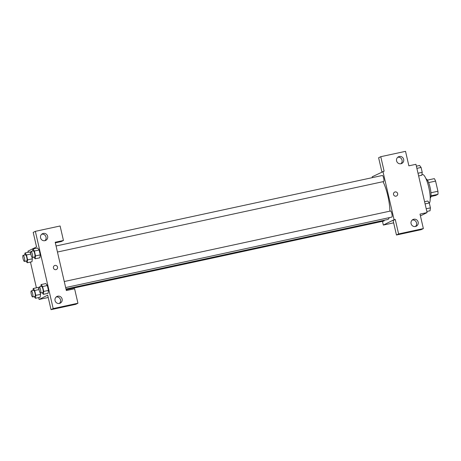 <?xml version="1.0" encoding="UTF-8"?>
<svg xmlns="http://www.w3.org/2000/svg" width="461" height="461" viewBox="0 0 461 461"><rect width="100%" height="100%" fill="white"/><g stroke="black" fill="none" stroke-linecap="round" stroke-linejoin="round"><path stroke-width="0.69" d="M428.597 182.596L435.582 181.087A9.612 2.259 -102.2 0 0 434.325 178.632L427.393 180.13M435.582 181.087L437.927 191.252A9.612 2.259 -102.2 0 1 437.95 194.323L435.691 195.452L430.926 196.478M430.937 192.761L437.927 191.252M430.995 195.827L437.95 194.323M426.045 178.862A9.929 2.334 77.8 0 1 430.084 187.494A9.929 2.334 77.8 0 1 430.222 198.19M429.341 203.192A14.89 3.498 -102.2 0 0 428.661 186.878A14.89 3.498 -102.2 0 0 422.432 174.523L421.919 174.638M381.898 171.947L378.619 157.766L380.769 156.694L405.53 151.341L408.872 165.827L415.943 164.3L427.093 212.579L420.432 215.898M372.384 177.629L372.188 176.788L384.117 171.175L380.769 156.694M400.926 163.741A3.723 3.613 63.5 0 0 397.71 157.287M400.961 163.736A3.723 3.613 63.5 0 0 403.358 158.503A3.723 3.613 63.5 0 0 396.714 161.31A3.723 3.613 63.5 0 0 400.961 163.736M382.935 171.429L394.08 219.713L383.333 225.066L393.648 222.842M383.333 225.066L382.474 221.338M427.093 212.579L420.017 214.106L423.359 228.587L421.21 229.659L396.454 235.012L393.112 220.525L395.261 219.453L394.08 219.713M415.419 226.507A3.723 3.613 63.5 0 0 412.203 220.053M415.453 226.495A3.723 3.613 63.5 0 0 417.85 221.263A3.723 3.613 63.5 0 0 411.206 224.075A3.723 3.613 63.5 0 0 415.453 226.495M396.454 235.012L398.604 233.94L395.261 219.453M423.359 228.587L398.604 233.94M393.521 194.49A2.172 2.109 -116.5 0 1 397.468 193.101A2.172 2.109 -116.5 0 1 396.552 195.988A2.172 2.109 -116.5 0 1 393.521 194.49M396.552 195.988A2.172 2.109 63.5 0 0 397.468 193.101A2.172 2.109 63.5 0 0 394.61 192.099M66.148 289.692L383.938 221.021A3.1 0.726 -102.2 0 0 384.238 220.254M57.452 252.034L383.644 181.542A3.1 0.726 -102.2 0 0 383.685 181.53A3.1 0.726 -102.2 0 0 383.679 178.269A3.1 0.726 -102.2 0 0 382.33 175.48A3.1 0.726 -102.2 0 0 382.29 175.491M65.658 287.566L391.844 217.079A3.1 0.726 -102.2 0 0 391.89 217.062A3.1 0.726 -102.2 0 0 391.885 213.8A3.1 0.726 -102.2 0 0 390.536 211.011A3.1 0.726 -102.2 0 0 390.496 211.029M65.992 289.024L387.73 219.499A21.742 5.106 -102.2 0 0 388.018 219.396A21.742 5.106 -102.2 0 0 389.228 217.644M389.908 211.15A21.742 5.106 -102.2 0 0 383.033 181.674M66.344 290.534L55.199 242.256L63.451 240.475L60.103 225.988L35.347 231.341L53.182 308.588L77.938 303.234L74.596 288.753L66.344 290.534M55.954 269.65A2.172 2.109 -116.5 0 1 54.502 265.599A2.172 2.109 -116.5 0 1 57.354 266.602A2.172 2.109 -116.5 0 1 55.954 269.65M44.93 240.671A3.723 3.613 -116.5 0 1 42.429 233.721A3.723 3.613 -116.5 0 1 47.327 235.438A3.723 3.613 -116.5 0 1 44.93 240.671M59.417 303.436A3.723 3.613 -116.5 0 1 56.922 296.486A3.723 3.613 -116.5 0 1 61.814 298.204A3.723 3.613 -116.5 0 1 59.417 303.436M56.438 269.483A2.172 2.109 63.5 0 0 57.354 266.602A2.172 2.109 63.5 0 0 54.502 265.599M44.896 240.682A3.723 3.613 63.5 0 0 41.68 234.228M59.388 303.442A3.723 3.613 63.5 0 0 56.167 296.993M77.938 303.234L75.788 304.306L51.033 309.659L47.69 295.173L39.093 299.46L38.661 297.581M51.033 309.659L53.182 308.588M35.347 231.341L33.198 232.413L36.54 246.894L27.948 251.182L28.202 252.294M55.332 242.832L61.301 241.547L63.451 240.475M32.645 251.049L32.904 249.044L37.618 248.018L39.122 249.995L40.245 254.875L39.871 257.785L40.245 254.875L39.122 249.995L34.408 251.015L35.532 255.89L35.157 258.8L33.878 257.129M31.982 257.267L32.339 258.817L31.965 261.727L32.339 258.817L31.982 257.267M24.733 254.991L24.992 252.985L29.706 251.965L30.754 253.337M40.182 292.798L40.545 294.349L40.165 297.264L40.545 294.349L40.182 292.798M32.938 290.522L33.198 288.523L37.911 287.497L38.954 288.868M40.845 286.581L41.104 284.575L45.818 283.555M41.104 284.575L42.608 286.546L47.327 285.526L48.451 290.407L48.077 293.317L48.451 290.407L47.327 285.526L45.823 283.561M36.407 287.825L30.455 262.05M39.093 299.46L48.221 297.489M33.198 288.523L34.702 290.493L35.825 295.368L35.451 298.279L34.172 296.607M32.622 296.942L34.978 296.429A3.1 0.726 -102.2 0 0 35.019 296.417A3.1 0.726 -102.2 0 0 35.013 293.156A3.1 0.726 -102.2 0 0 33.67 290.367L31.308 290.874A3.1 0.726 -102.2 0 0 31.256 294.06A3.1 0.726 -102.2 0 0 32.622 296.942A3.1 0.726 -102.2 0 0 32.662 296.924A3.1 0.726 -102.2 0 0 32.656 293.663A3.1 0.726 -102.2 0 0 31.308 290.874M34.702 290.493L39.052 289.548M35.825 295.368L40.545 294.349M35.451 298.279L40.165 297.259M24.992 252.985L26.496 254.956L27.625 259.837L27.245 262.741L25.972 261.07M24.416 261.404L26.773 260.897A3.1 0.726 -102.2 0 0 26.819 260.886A3.1 0.726 -102.2 0 0 26.813 257.618A3.1 0.726 -102.2 0 0 25.464 254.835L23.108 255.342A3.1 0.726 -102.2 0 0 23.05 258.529A3.1 0.726 -102.2 0 0 24.416 261.404A3.1 0.726 -102.2 0 0 24.456 261.393A3.1 0.726 -102.2 0 0 24.456 258.131A3.1 0.726 -102.2 0 0 23.108 255.342M26.496 254.956L30.847 254.017M27.625 259.837L32.339 258.817M27.245 262.741L31.965 261.727M42.608 286.546L43.737 291.427L43.357 294.331L42.084 292.66M40.528 292.994L42.89 292.487A3.1 0.726 -102.2 0 0 42.931 292.476A3.1 0.726 -102.2 0 0 42.925 289.208A3.1 0.726 -102.2 0 0 41.576 286.425L39.22 286.932A3.1 0.726 -102.2 0 0 39.162 290.119A3.1 0.726 -102.2 0 0 40.528 292.994A3.1 0.726 -102.2 0 0 40.574 292.983A3.1 0.726 -102.2 0 0 40.568 289.721A3.1 0.726 -102.2 0 0 39.22 286.932M43.737 291.427L48.451 290.407M43.357 294.331L48.077 293.317M32.904 249.044L34.408 251.015M32.328 257.463L34.684 256.956A3.1 0.726 -102.2 0 0 34.725 256.938A3.1 0.726 -102.2 0 0 34.719 253.677A3.1 0.726 -102.2 0 0 33.371 250.888L31.014 251.401A3.1 0.726 -102.2 0 0 30.956 254.587A3.1 0.726 -102.2 0 0 32.328 257.463A3.1 0.726 -102.2 0 0 32.368 257.451A3.1 0.726 -102.2 0 0 32.362 254.19A3.1 0.726 -102.2 0 0 31.014 251.401M35.532 255.89L40.245 254.875M35.157 258.8L39.871 257.78M424.581 201.711L427.791 201.013L429.295 202.984L430.418 207.865L430.044 210.769L426.834 211.466M425.088 203.895L429.295 202.984M426.212 208.77L430.418 207.865M416.381 166.173L419.585 165.482L421.089 167.452L422.218 172.328L421.838 175.238L418.628 175.929M416.882 168.363L421.089 167.452M418.012 173.238L422.218 172.328M56.058 245.99L382.33 175.48M64.263 281.521L390.536 211.011"/></g></svg>
